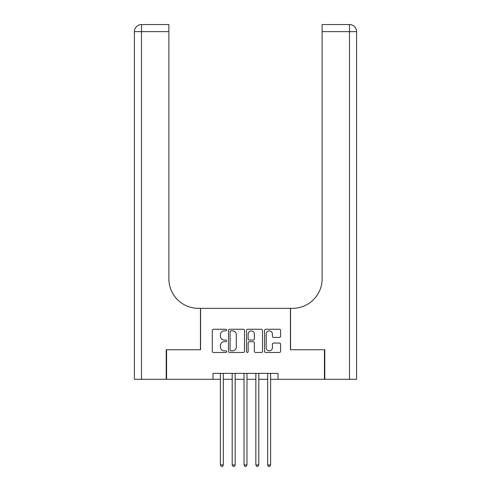 <?xml version="1.0" encoding="UTF-8"?>
<svg xmlns="http://www.w3.org/2000/svg" width="491" height="491" viewBox="0 0 491 491"><rect width="100%" height="100%" fill="white"/><g stroke="black" fill="none" stroke-linecap="round" stroke-linejoin="round"><path stroke-width="0.74" d="M226.578 330.075A0.81 0.81 0 0 0 225.768 329.265L213.438 329.265A1.16 1.16 0 0 0 212.278 330.425L212.278 351.317A1.16 1.16 0 0 0 213.438 352.477L225.768 352.477A0.81 0.81 0 0 0 226.578 351.66A0.81 0.81 0 0 0 225.768 350.85L224.172 350.85A3.713 3.713 0 0 1 220.459 347.137L220.459 345.394A3.713 3.713 0 0 1 224.172 341.681L225.768 341.681A0.81 0.81 0 0 0 226.578 340.871A0.81 0.81 0 0 0 225.768 340.054L224.172 340.054A3.713 3.713 0 0 1 220.459 336.341L220.459 334.598A3.713 3.713 0 0 1 224.172 330.885L225.768 330.885A0.81 0.81 0 0 0 226.578 330.075M279.422 337.446A1.16 1.16 0 0 0 280.582 336.286L280.582 330.425A1.16 1.16 0 0 0 279.422 329.265L265.723 329.265A1.16 1.16 0 0 0 264.563 330.425L264.563 351.317A1.16 1.16 0 0 0 265.723 352.477L279.422 352.477A1.16 1.16 0 0 0 280.582 351.317L280.582 344.234A1.16 1.16 0 0 0 279.422 343.074L273.561 343.074A1.16 1.16 0 0 0 272.401 344.234L272.401 347.745A3.106 3.106 0 0 1 269.295 350.85A3.106 3.106 0 0 1 266.19 347.745L266.19 333.99A3.106 3.106 0 0 1 269.295 330.885A3.106 3.106 0 0 1 272.401 333.99L272.401 336.286A1.16 1.16 0 0 0 273.561 337.446L279.422 337.446M212.984 379.298L166.566 379.298L166.566 349.739L200.567 349.739L200.567 308.348L290.433 308.348L290.433 349.739L324.434 349.739L324.434 379.298L278.016 379.298L278.016 373.387L212.984 373.387L212.984 379.298L220.373 379.298M244.487 330.425A1.16 1.16 0 0 0 243.321 329.265L229.628 329.265A1.16 1.16 0 0 0 228.468 330.425L228.468 351.317A1.16 1.16 0 0 0 229.628 352.477L243.321 352.477A1.16 1.16 0 0 0 244.487 351.317L244.487 330.425M247.679 329.265L261.372 329.265A1.16 1.16 0 0 1 262.532 330.425L262.532 351.317A1.16 1.16 0 0 1 261.372 352.477L255.51 352.477A1.16 1.16 0 0 1 254.35 351.317L254.35 342.841A1.16 1.16 0 0 0 253.19 341.681L249.299 341.681A1.16 1.16 0 0 0 248.139 342.841L248.139 351.66A0.81 0.81 0 0 1 247.329 352.477A0.81 0.81 0 0 1 246.513 351.66L246.513 330.425A1.16 1.16 0 0 1 247.679 329.265M223.325 379.298L232.194 379.298M235.152 379.298L244.021 379.298M246.979 379.298L255.848 379.298M258.806 379.298L267.675 379.298M270.627 379.298L278.016 379.298M230.905 330.885A0.81 0.81 0 0 0 230.089 331.701L230.089 350.04A0.81 0.81 0 0 0 230.905 350.85L232.587 350.85A3.713 3.713 0 0 0 236.3 347.137L236.3 334.598A3.713 3.713 0 0 0 232.587 330.885L230.905 330.885M254.35 334.052A3.106 3.106 0 0 0 251.245 330.946A3.106 3.106 0 0 0 248.139 334.052L248.139 338.894A1.16 1.16 0 0 0 249.299 340.054L253.19 340.054A1.16 1.16 0 0 0 254.35 338.894L254.35 334.052M223.325 373.387L223.325 464.916L220.373 464.916L220.373 373.387M223.325 464.916L222.441 466.45L221.257 466.45L220.373 464.916M166.216 349.739L200.445 349.739L200.445 308.348L198.438 308.348A29.564 29.564 0 0 1 168.873 278.79L168.873 31.645L141.5 31.645L141.5 379.298L166.216 379.298L166.216 349.739M141.5 379.298L134.405 379.298L134.405 31.645A7.095 7.095 0 0 1 141.5 24.55L168.873 24.55L168.873 31.645M168.873 24.55L141.5 24.55A7.095 7.095 0 0 0 134.405 31.645L141.5 31.645L141.5 24.55M198.438 308.348A29.564 29.564 0 0 1 168.873 278.79M324.784 349.739L290.555 349.739L290.555 308.348L292.562 308.348A29.564 29.564 0 0 0 322.127 278.79L322.127 24.55L349.5 24.55A7.095 7.095 0 0 1 356.595 31.645L356.595 379.298L324.784 379.298L324.784 349.739M292.562 308.348A29.564 29.564 0 0 0 322.127 278.79M349.5 379.298L349.5 31.645L356.595 31.645A7.095 7.095 0 0 0 349.5 24.55A7.095 7.095 0 0 1 356.595 31.645A7.095 7.095 0 0 0 349.5 24.55L349.5 31.645L322.127 31.645M235.152 373.387L235.152 464.916L232.194 464.916L232.194 373.387M235.152 464.916L234.268 466.45L233.084 466.45L232.194 464.916M246.979 373.387L246.979 464.916L244.021 464.916L244.021 373.387M246.979 464.916L246.089 466.45L244.911 466.45L244.021 464.916M258.806 373.387L258.806 464.916L255.848 464.916L255.848 373.387M258.806 464.916L257.916 466.45L256.732 466.45L255.848 464.916M270.627 373.387L270.627 464.916L267.675 464.916L267.675 373.387M270.627 464.916L269.743 466.45L268.559 466.45L267.675 464.916"/></g></svg>
